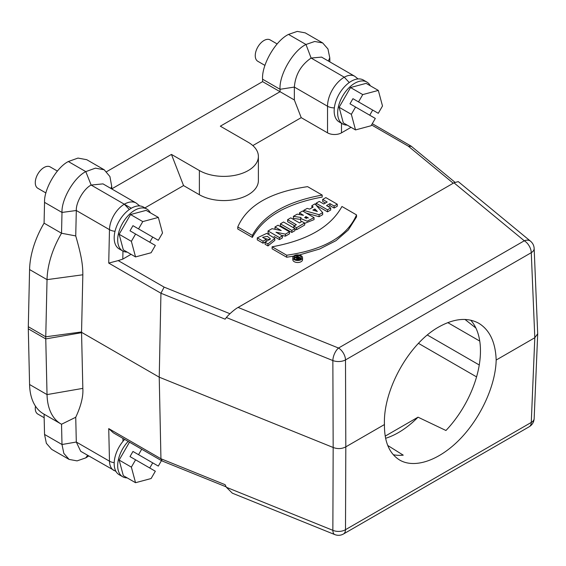 <?xml version="1.0" encoding="UTF-8"?>
<svg xmlns="http://www.w3.org/2000/svg" width="566" height="566" viewBox="0 0 566 566"><rect width="100%" height="100%" fill="white"/><g stroke="black" fill="none" stroke-linecap="round" stroke-linejoin="round"><path stroke-width="0.85" d="M294.737 258.995L294.737 257.587L296.662 258.025C296.733 259.044 297.518 259.27 299.032 258.712L300.468 257.884L300.468 259.101M299.032 258.712L299.032 259.681M300.468 257.884L297.348 256.08L296.57 256.525L296.57 257.36M296.57 256.525L297.695 257.176L297.115 257.509L295.601 257.091L294.737 257.587M319.266 201.404L316.111 203.222L327.537 209.823L330.693 207.998L326.525 205.592L329.943 203.619L334.11 206.031L337.265 204.206L325.839 197.605L322.684 199.43L327.183 202.027L323.766 204.001L319.266 201.404M322.684 199.43L322.684 201.446L325.436 203.031M337.265 204.206L337.265 206.222L334.11 208.04L334.11 206.031M328.273 206.604L329.943 205.635L334.11 208.04M329.943 205.635L329.943 203.619M316.252 205.324L327.537 211.84L330.693 210.014L330.693 207.998M327.537 211.84L327.537 209.823M316.111 205.161L316.111 203.222M316.698 211.281L312.885 210.099L314.88 208.939L317.363 211.493L316.698 211.281M314.88 210.701L314.88 208.939M316.146 211.097L316.146 210.311M316.557 211.231L316.557 210.736M307.175 208.38L303.73 210.368L319.075 214.705L322.684 212.625L314.979 203.873L311.859 205.677L313.154 207.085L309.63 209.116L307.175 208.38M311.859 205.677L311.944 207.779M322.684 212.625L322.684 214.641L319.075 216.721L319.075 214.705M306.213 213.085L319.075 216.721M303.73 211.656L303.73 210.368M305.902 216.552L308.357 217.967L304.621 217.698L305.902 216.552L306.192 218.738M297.2 214.146L293.372 216.354L301.027 217.478L300.638 218.497L307.147 221.193L314.052 217.613L302.619 211.012L299.464 212.83L303.482 215.321L297.2 214.146M299.464 214.571L299.464 212.83M314.052 217.613L314.052 219.629L304.664 223.372M300.638 218.497L300.638 220.514L301.275 221.858M293.372 216.354L293.372 218.37L300.638 219.438M290.768 217.853L287.613 219.679L296.336 224.709L293.86 226.138L296.57 227.702L304.664 223.032L301.954 221.469L299.492 222.891L290.768 217.853M304.664 223.032L304.664 225.049L296.57 229.718L296.57 227.702M294.985 228.805L296.57 229.718M293.86 227.971L293.86 226.138M287.613 219.679L287.613 221.695L294.589 225.721M283.552 222.021L280.403 223.839L291.837 230.433L294.985 228.622L283.552 222.021M280.403 223.839L280.403 225.855L291.837 232.449L294.985 230.638L294.985 228.622M291.837 232.449L291.837 230.433M272.034 228.671L268.036 230.978L279.463 237.579L282.377 235.895L276.01 232.223L285.413 234.14L289.459 231.805L278.033 225.211L274.998 226.959L281.224 230.553L272.034 228.671M274.998 226.959L274.998 228.975L275.819 229.442M285.413 234.14L285.413 236.156L289.459 233.822L289.459 231.805M281.415 235.343L285.413 236.156M282.377 235.895L282.377 237.911L279.463 239.595L279.463 237.579M268.036 230.978L268.036 232.994L269.289 233.723M274.085 236.489L279.463 239.595M257.289 237.869L263.013 241.173L266.161 239.361L262.603 237.303L267.343 236.312L270.399 238.795L265.093 242.255L267.98 243.918L274.807 238.378L266.735 233.376L257.289 237.869L257.289 239.885L263.013 243.189L266.161 241.378L266.161 239.361M265.093 242.255L265.093 244.264L267.98 245.934L274.807 240.394L274.807 238.378M267.98 245.934L267.98 243.918M264.421 238.357L269.961 239.8M263.013 243.189L263.013 241.173M322.188 195.072L307.6 186.653C270.392 192.044 247.116 205.486 237.77 226.973L252.351 235.392C263.53 214.967 286.806 201.524 322.188 195.072L322.188 197.088C286.806 203.541 263.53 216.983 252.351 237.409L252.351 235.392M237.77 226.973L237.77 228.989L252.351 237.409M341.949 206.484C330.735 226.888 307.458 240.331 272.112 246.797L286.7 255.224C323.915 249.825 347.191 236.383 356.53 214.903L341.949 206.484M272.112 246.797L272.112 248.814L286.7 257.24L293.641 256.108M299.202 255.011L319.649 249.012L336.013 240.663L348.309 229.966L356.53 216.92L356.53 214.903M286.7 257.24L286.7 255.224M384.441 424.55L345.812 446.85L345.501 359.926L531.269 252.677L534.806 337.732L496.177 360.04C495.526 342.253 489.724 329.999 478.779 323.271C467.488 317.158 454.18 318.382 438.848 326.936C408.97 343.442 383.033 389.974 384.441 424.55C384.286 441.869 389.401 453.727 399.773 460.116C414.998 468.917 439.676 460.215 460.335 438.77C481.001 417.326 495.604 385.248 496.177 360.04M264.952 65.408L257.806 61.284A12.346 7.125 -60 0 1 257.806 47.028A12.346 7.125 -60 0 1 270.152 39.903L277.163 43.95M45.924 192.964L37.83 188.287A12.346 7.125 -60 0 1 37.83 174.031A12.346 7.125 -60 0 1 50.176 166.906L57.392 171.074M44.155 417.722L37.83 414.071A12.346 7.125 -60 0 1 35.474 406.162M144.889 207.906L183.547 185.584L199.381 194.732A34.568 19.959 0 0 0 237.048 199.055A34.568 19.959 0 0 0 258.386 180.618L258.386 156.428A34.568 19.959 0 0 0 248.262 142.314L220.33 126.19L280.05 91.713L262.589 81.631L262.589 79.212C261.513 65.069 275.493 40.618 288.526 34.413L297.235 31.399L305.23 32.863L322.684 42.945L314.696 41.481L305.987 44.488C292.955 50.692 278.974 75.151 280.05 89.294L280.05 91.713L294.355 99.977L294.355 87.079L327.53 106.231L327.53 132.84A9.877 5.702 0 0 0 341.496 132.84L351.033 127.336M183.547 185.584L171.448 154.412L199.381 170.536A34.568 19.959 0 0 0 237.048 174.866A34.568 19.959 0 0 0 258.386 156.428M329.872 61.899L329.78 57.838L327.955 48.98L322.684 42.945M358.052 78.936L354.726 76.254L321.559 57.102L311.116 58.05C300.949 65.083 295.36 74.754 294.355 87.079L280.05 89.294L262.589 79.212M129.338 209.498L124.308 204.206A21.232 12.261 120 0 0 109.479 229.655L76.304 210.502L75.738 235.923C81.624 256.356 82.82 264.938 82.834 274.786L81.546 332.327L159.23 377.175L333.169 447.487L332.858 360.563A9.877 4.627 -68 0 1 338.518 348.04L524.286 240.791A9.877 6.608 -50.5 0 1 530.568 241.236L458.248 181.601L453.967 182.811L238.095 307.444C234.84 309.064 228.119 315.092 226.386 317.526L225.091 319.167L160.942 293.238L159.23 377.175L160.942 458.75L225.091 484.687L226.386 487.284L232.308 493.163L334.817 534.601A9.877 4.627 -68 0 1 332.858 530.328L333.169 447.487C337.647 449.135 341.864 448.923 345.812 446.85L345.501 529.684A9.877 5.702 60 0 1 343.456 534C340.725 535.521 337.845 535.719 334.817 534.601M354.726 76.254A21.232 12.261 120 0 0 344.284 77.202L311.116 58.05L305.987 44.488L288.526 34.413M113.872 470.452A21.232 12.261 120 0 1 109.479 461.184L76.304 442.032L61.998 444.515L63.824 453.38L69.094 459.408L51.633 449.333L46.362 443.298L44.544 434.44L61.998 444.515L61.531 424.245L75.738 417.262L76.304 442.032L80.697 451.3L115.988 471.443M69.094 459.408L77.082 460.88L85.791 457.866L88.77 455.963M81.546 332.327L82.834 388.375C83.407 396.285 81.037 405.921 75.738 417.262M61.531 424.245A67.156 38.771 -60 0 1 60.93 423.913A67.156 38.771 -60 0 1 47.035 394.594L45.761 338.907A49.383 28.512 -60 0 1 45.761 336.798L47.035 279.639A67.156 38.771 -60 0 1 61.531 233.249L61.998 212.441C61.333 199.359 74.139 177.377 85.791 171.618L95.435 168.152L104.208 169.779L109.924 176.564L111.735 186.469L111.728 188.924M124.308 204.206L91.14 185.054L102.991 183.879L136.158 203.031A23.701 13.683 120 0 0 124.308 204.206M75.738 235.923L61.531 233.249L44.077 223.167L44.544 202.359L61.998 212.441L76.304 210.502C75.886 202.345 83.874 188.641 91.14 185.054L85.791 171.618L68.337 161.536L77.981 158.077L86.754 159.697L104.208 169.779M158.346 217.422L142.774 221.596L130.548 214.535L146.127 210.361L158.346 217.422L162.52 232.994L158.303 240.309L132.96 225.678L152.714 237.083L149.749 242.213M135.585 234.034L131.369 241.342L135.543 256.922L151.115 252.747L155.339 245.439L130.003 230.808L132.96 225.678M142.774 221.596L138.55 228.905M135.543 256.922L123.317 249.868L119.143 234.289L130.548 214.535M131.369 241.342L119.143 234.289M127.18 252.096A24.197 13.973 -60 0 1 122.688 250.964A24.197 13.973 -60 0 1 117.678 239.885A24.197 13.973 -60 0 1 128.234 215.533A24.197 13.973 -60 0 1 146.884 209.052A24.197 13.973 -60 0 1 150.337 212.795M146.884 209.052L143.389 207.036A24.197 13.973 120 0 0 124.746 213.524A24.197 13.973 120 0 0 114.183 237.869A24.197 13.973 120 0 0 119.193 248.948L122.688 250.964M229.938 313.72L164.126 287.118L118.216 260.608L122.787 259.115L131.057 254.332M118.216 260.608L108.729 263.091L109.479 229.655A9.877 5.554 -178.7 0 0 115.018 231.303M164.126 287.118L160.942 293.238L108.729 263.091M162.209 461.007L160.942 458.75L108.729 428.611L113.299 432.813L161.933 460.894M124.676 439.379A24.197 13.973 120 0 0 122.992 441.303A24.197 13.973 120 0 0 114.183 463.653A24.197 13.973 120 0 0 119.193 474.733L122.688 476.749A24.197 13.973 -60 0 1 117.678 465.669A24.197 13.973 -60 0 1 128.164 441.395M135.585 459.818L131.369 467.134L135.543 482.706L151.115 478.532L155.339 471.223L130.003 456.592L132.96 451.463L152.714 462.868L149.749 467.997M132.96 451.463L158.303 466.094L161.459 460.618M141.712 449.213L138.55 454.689M135.543 482.706L123.317 475.652L119.143 460.073L129.487 442.159M131.369 467.134L119.143 460.073M127.18 477.881A24.197 13.973 -60 0 1 122.688 476.749M44.544 434.44L44.077 414.178M60.93 423.913L43.469 413.831A67.156 38.771 -60 0 1 29.581 384.512L28.3 328.832A49.383 28.512 -60 0 1 28.3 326.716L29.581 269.558A67.156 38.771 -60 0 1 44.077 223.167M44.544 202.359C43.872 189.277 56.685 167.295 68.337 161.536M111.735 188.888L171.448 154.412M106.663 171.654L262.589 81.631M464.969 319.436L475.886 328.032M476.565 376.885L418.444 343.336M385.595 438.289A79.007 45.613 120 0 0 418.026 417.177L445.951 430.5A79.007 45.613 -60 0 0 470.679 320.144M385.191 436.131L418.026 417.177M393.25 454.717A79.007 45.613 -60 0 0 403.24 455.163L387.717 445.449M226.386 487.284L332.858 530.328A9.877 5.971 -179.8 0 0 345.501 529.684L531.269 422.434L534.806 337.732L537.693 333.777L534.155 248.446C534 245.573 532.804 243.168 530.568 241.236M371.558 124.945L408.284 146.155L411.454 146.396M378.329 90.418L362.749 94.593L350.524 87.532L366.103 83.358L378.329 90.418L382.503 105.998L378.279 113.306L352.943 98.675L372.69 110.08L369.732 115.209M355.561 107.031L351.345 114.339L355.519 129.918L371.098 125.744L375.315 118.436L349.979 103.804L352.943 98.675M362.749 94.593L358.526 101.901M355.519 129.918L343.293 122.864L339.126 107.285L350.524 87.532M351.345 114.339L339.126 107.285M347.156 125.093A24.197 13.973 -60 0 1 342.663 123.961A24.197 13.973 -60 0 1 337.654 112.882A24.197 13.973 -60 0 1 348.217 88.537A24.197 13.973 -60 0 1 366.86 82.049A24.197 13.973 -60 0 1 370.313 85.791M366.86 82.049L363.372 80.032A24.197 13.973 120 0 0 344.722 86.52A24.197 13.973 120 0 0 334.159 110.865A24.197 13.973 120 0 0 339.175 121.945L342.663 123.961M334.343 107.901A9.877 5.702 180 0 1 327.53 106.231A23.701 13.683 120 0 1 344.284 77.202L349.25 82.537M252.839 145.582L301.211 117.65L294.355 99.977M301.211 117.65L327.53 132.84M292.813 257.679L292.813 259.695A4.868 2.809 0 0 0 294.235 261.683A4.868 2.809 0 0 0 299.541 262.291A4.868 2.809 0 0 0 302.548 259.695L302.548 257.679A4.868 2.809 0 0 0 297.681 254.87A4.868 2.809 0 0 0 292.813 257.679A4.868 2.809 0 0 0 294.235 259.667A4.868 2.809 0 0 0 299.541 260.275A4.868 2.809 0 0 0 302.548 257.679M295.049 259.2A3.721 2.151 180 0 1 293.959 257.679A3.721 2.151 180 0 1 297.681 255.528A3.721 2.151 180 0 1 301.395 257.679A3.721 2.151 180 0 1 299.103 259.66A3.721 2.151 180 0 1 295.049 259.2M300.468 258.273A3.721 2.151 180 0 1 300.963 258.683M296.662 258.025L296.563 260.318M297.688 257.778L298.211 257.473L299.103 257.99L298.579 258.294A0.63 0.361 180 0 1 297.688 257.778L297.688 258.294M298.211 257.473L298.211 258.4M199.381 194.732L199.381 170.536M328.351 61.022L329.78 57.838M534.155 248.446A9.877 5.674 -2.4 0 1 531.269 252.677A9.877 5.702 -120 0 0 524.286 240.791L453.967 182.811M238.095 307.444L338.518 348.04A9.877 5.702 -120 0 1 345.501 359.926A9.877 5.427 179.8 0 1 332.858 360.563L226.386 317.526M85.791 457.866L87.617 455.297M82.834 388.375L47.035 394.594L29.581 384.512M28.3 328.832L45.761 338.907L81.554 332.688M114.205 462.67A9.877 5.851 -1.3 0 1 109.479 461.184L108.729 428.611M81.554 331.952L45.761 336.798L28.3 326.716M29.581 269.558L47.035 279.639L82.834 274.786M110.83 188.407L111.735 186.469M107.901 194.732L131.291 208.238M122.787 259.115L122.964 251.12M122.992 441.303L122.921 438.367M479.749 341.079L447.784 322.627M427.337 335.008L479.26 364.985M529.224 426.743A9.877 5.702 60 0 0 531.269 422.434A9.877 5.724 2.4 0 0 534.155 418.607C533.908 422.165 532.259 424.875 529.224 426.743L343.456 534M408.284 146.155L453.253 183.228M341.496 132.84L341.496 123.282M139.738 205.932L136.158 203.031M162.109 460.965L226.181 486.866M537.7 333.777L534.155 418.607M411.284 146.261L454.965 182.273M372.279 123.692L411.029 146.07"/></g></svg>

